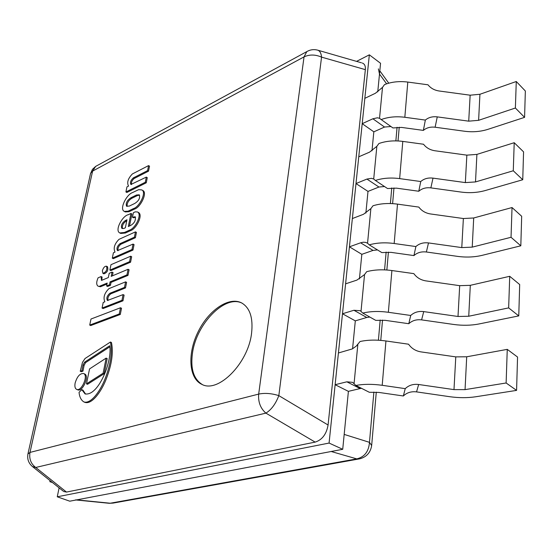 <?xml version="1.0" encoding="UTF-8"?>
<svg xmlns="http://www.w3.org/2000/svg" width="553" height="553" viewBox="0 0 553 553"><rect width="100%" height="100%" fill="white"/><g stroke="black" fill="none" stroke-linecap="round" stroke-linejoin="round"><path stroke-width="0.83" d="M76.12 499.988L109.287 503.299L113.082 503.092L359.713 458.831L356.768 458.886L331.178 451.497L76.715 499.871L110.241 503.223L356.768 458.886C364.538 457.013 368.775 451.497 369.473 442.338L344.18 434.409L348.397 391.351L360.134 388.559L346.842 381.819L335.125 384.708L348.397 391.351L342.722 449.299L69.775 501.191L57.256 496.801L59.116 487.85M356.554 61.383L369.342 54.83L329.076 443.064L57.256 496.801M386.609 83.821L379.496 74.061L377.747 91.895L380.554 63.284L369.342 54.83M342.722 449.299L329.076 443.064M373.835 131.828L371.975 150.831L373.835 131.828L384.535 127.045L372.888 118.777L362.201 123.678L373.835 131.828M367.994 191.407L365.872 213.092L367.994 191.407L378.936 187.032L366.916 179.068L355.987 183.561L367.994 191.407M361.828 254.325L359.415 278.968L361.828 254.325L373.026 250.412L360.604 242.802L349.427 246.818L361.828 254.325M355.309 320.864L352.572 348.784L355.309 320.864L366.763 317.477L353.927 310.268L342.487 313.758L355.309 320.864M379.496 74.061L378.376 68.876M75.485 499.919L76.715 499.871M251.553 333.376C253.281 317.975 249.984 307.827 241.654 302.933C228.928 296.208 208.529 310.268 198.036 331.945C187.329 353.519 188.691 378.404 201.852 384.363C218.076 393.529 248.159 363.404 251.553 333.376M66.491 492.073L315.155 442.117L265.889 413.126L35.738 467.472L66.491 492.073L63.706 491.52M307.745 51.111L306.832 51.602L304.039 56.883L92.607 171.112L29.993 452.416L258.68 394.095L304.039 56.883C309.521 54.36 315.355 54.443 321.556 57.125L278.83 395.63L328.081 425.015L365.346 69.637L321.556 57.125C321.189 53.323 319.952 51.014 317.851 50.205L361.427 62.786M328.081 425.015C326.464 434.174 322.157 439.877 315.155 442.117M362.319 63.049C364.634 63.913 365.644 66.111 365.346 69.637M96.588 165.879L95.655 166.391L92.607 171.112L90.602 173.241L28.009 453.626C26.986 458.845 28.473 463.158 32.454 466.559L35.738 467.472C30.899 463.829 28.984 458.81 29.993 452.416L27.92 453.999M278.83 395.63C275.601 404.001 271.288 409.835 265.889 413.126C260.463 408.356 258.057 402.017 258.68 394.095C264.811 392.83 271.53 393.342 278.83 395.63M242.2 303.231C225.265 294.251 196.591 323.567 192.548 352.676C190.273 368.575 193.564 379.22 202.419 384.611M516.578 390.39L506.126 382.987L465.052 389.63L453.985 389.616L418.656 384.501L416.554 391.89L449.575 396.681C458.748 397.96 467.451 397.994 475.684 396.771L516.578 390.39L517.553 357.044L507.26 349.365L466.704 356.789L455.783 356.885L420.923 351.881C415.662 350.996 411.543 348.438 408.563 344.208L385.946 340.966C376.386 339.666 367.759 339.846 360.058 341.505L356.284 346.081L352.337 348.908L338.415 352.973L335.125 384.708M506.126 382.987L507.26 349.365M405.238 388.641L382.206 385.303C372.466 383.969 363.687 384.017 355.876 385.455L369.314 392.277L378.936 392.436L403.344 395.983L405.238 388.641C408.84 385.234 413.319 383.851 418.656 384.501M346.842 381.819L352.6 382.344L355.876 385.455M361.531 388.324L360.134 388.559M416.554 391.89C411.301 391.248 406.89 392.616 403.344 395.983M133.536 208.571C139.522 206.946 146.946 191.787 141.741 189.914L138.637 189.665L132.499 192.589C126.471 194.518 119.109 209.304 124.349 211.412L128.096 211.177L133.536 208.571L134.503 209.096C140.49 207.479 147.907 192.333 142.702 190.453L141.741 189.914M129.326 206.075L134.814 203.421C138.879 200.78 140.351 197.912 139.218 194.815L136.508 194.995L131.033 197.684C127.1 200.234 125.6 203.075 126.526 206.2L129.326 206.075M124.349 211.412L125.31 211.937L129.056 211.702L134.503 209.096M139.619 195.168L137.462 195.527L131.987 198.216C128.579 200.221 126.941 202.944 127.072 206.387M131.033 197.684L131.987 198.216M136.508 194.995L137.462 195.527M132.471 217.239L135.167 216.755C135.976 220.163 134.531 223.032 130.847 225.361L128.317 226.53L130.95 213.472L128.372 214.695C122.483 215.622 114.416 230.525 119.759 232.924L124.411 232.488L129.443 230.179C135.25 228.576 142.398 214.474 137.531 211.972L135.215 211.84L133.384 212.711L132.471 217.239L133.446 217.771L135.526 217.184M125.358 220.529C121.84 223.087 120.685 225.707 121.895 228.403L123.872 228.465L125.365 227.767L126.99 219.762L125.358 220.529L126.333 221.048C123.25 223.073 121.957 225.583 122.455 228.589M119.759 232.924L120.734 233.435L125.386 233.007L130.418 230.698C136.232 229.101 143.372 215.013 138.506 212.504L137.531 211.972M129.513 225.977L131.918 213.997L130.95 213.472M126.768 220.847L126.333 221.048M124.411 232.488L125.386 233.007M129.443 230.179L130.418 230.698M99.45 286.267L107.206 283.06L106.605 285.97L109.466 284.802L110.061 281.878L126.969 274.889L128.075 269.276L111.194 276.348L112.059 272.104L109.211 273.306L108.34 277.544L101.469 280.426L101.095 276.555L98.081 277.827C96.257 282.099 96.263 284.878 98.102 286.178L100.446 286.751L107.006 284.048M98.102 286.178L100.446 286.751M106.605 285.97L107.607 286.461L110.462 285.293L111.063 282.376L127.978 275.394L129.084 269.788L128.075 269.276M109.466 284.802L110.462 285.293M110.061 281.878L111.063 282.376M126.969 274.889L127.978 275.394M112.39 275.85L113.054 272.601L112.059 272.104M101.095 276.555L102.091 277.039L101.759 280.302M132.361 173.953C127.971 178.564 126.699 182.608 128.552 186.071L126.962 186.873L125.918 191.946L126.872 192.472L146.255 182.801L147.271 177.651L146.317 177.105L130.909 184.481C129.9 182.525 130.695 180.333 133.314 177.907L134.255 178.439L148.529 171.167L149.517 166.156L148.57 165.603L132.361 173.953M125.918 191.946L145.301 182.262L146.255 182.801M145.301 182.262L146.317 177.105M131.49 184.536C131.116 182.31 132.036 180.278 134.255 178.439M133.314 177.907L147.582 170.621L148.529 171.167M147.582 170.621L148.57 165.603M118.992 239.352C114.506 243.914 113.185 248.152 115.017 252.071L113.406 252.783L112.3 258.161L113.289 258.659L132.976 250.067L134.054 244.599L133.066 244.08L117.499 250.62C116.379 248.491 117.181 246.189 119.911 243.707L120.893 244.219L135.388 237.721L136.439 232.405L135.457 231.88L118.992 239.352M112.3 258.161L131.98 249.548L132.976 250.067M131.98 249.548L133.066 244.08M118.086 250.675C117.616 248.256 118.549 246.099 120.893 244.219M119.911 243.707L134.4 237.202L135.388 237.721M134.4 237.202L135.457 231.88M108.941 288.631C104.393 293.145 103.024 297.535 104.849 301.807L103.217 302.45L102.063 308.062L103.079 308.539L122.98 300.818L124.114 295.108L123.091 294.604L107.42 300.486C106.211 298.212 107.019 295.82 109.833 293.297L110.842 293.788L125.503 287.919L126.602 282.369L125.586 281.864L108.941 288.631M102.063 308.062L121.964 300.32L122.98 300.818M121.964 300.32L123.091 294.604M108.022 300.535C107.469 297.956 108.409 295.71 110.842 293.788M109.833 293.297L124.487 287.415L125.503 287.919M124.487 287.415L125.586 281.864M81.865 389.671L79.044 392.312C79.528 397.054 81.146 400.261 83.904 401.941C91.328 404.367 101.206 389.637 105.644 377.291C110.8 363.535 112.397 351.777 110.427 342.031L85.044 358.51L82.48 362.367L80.24 371.27L81.913 370.717L83.047 364.918L84.54 362.187L109.688 345.763C112.618 360.452 98.6 396.466 85.038 393.895L81.865 389.671L82.922 390.121L85.584 394.082M110.427 342.031L111.471 342.507C113.448 352.254 111.858 364.005 106.708 377.747C102.277 390.093 92.399 404.81 84.975 402.384L83.904 401.941M80.24 371.27L81.284 371.72L82.957 371.167L84.091 365.367L85.577 362.637L109.805 346.842M81.913 370.717L82.957 371.167M83.047 364.918L84.091 365.367M84.54 362.187L85.577 362.637M102.913 273.348L103.902 273.839C107.275 272.546 108.471 270.175 107.489 266.705L106.501 266.207C104.752 266.09 103.37 267.617 102.346 270.783L102.913 273.348C106.28 272.055 107.482 269.677 106.501 266.207M76.632 389.374L77.69 389.817C82.528 392.319 89.766 375.694 84.595 373.959L83.551 373.51C79.957 373.282 77.157 376.441 75.146 382.987C74.524 386.367 75.021 388.496 76.632 389.374C81.471 391.877 88.715 375.238 83.551 373.51M130.667 256.212L110.98 264.693L109.874 270.085L110.87 270.583L130.577 262.205L131.662 256.723L130.667 256.212L129.582 261.693L130.577 262.205M109.874 270.085L129.582 261.693M120.492 307.758L90.989 319.026L89.717 325.081L90.733 325.551L120.291 314.463L121.515 308.249L120.492 307.758L119.261 313.973L120.291 314.463M89.717 325.081L119.261 313.973M86.475 383.851L87.533 384.3L104.185 373.676L107.185 358.593L106.135 358.123L89.551 368.913L86.475 383.851L103.121 373.213L104.185 373.676M103.121 373.213L106.135 358.123M518.762 315.901L508.656 307.89L468.744 316.24L458.002 316.482L423.722 311.602L421.607 319.883L453.66 324.459C462.564 325.676 471.018 325.51 479.029 323.961L518.762 315.901L519.682 284.539L509.721 276.3L470.306 285.327L459.688 285.666L425.858 280.883C420.75 280.046 416.748 277.627 413.851 273.631L391.89 270.535C382.607 269.304 374.215 269.684 366.708 271.668L364.545 274.571L356.913 280.101L345.59 283.834L342.487 313.758M508.656 307.89L509.721 276.3M410.72 315.473L388.365 312.286C378.916 311.014 370.386 311.277 362.768 313.074L375.743 320.374L385.102 320.332L408.791 323.712L410.72 315.473C414.204 312.265 418.538 310.98 423.722 311.602M353.927 310.268L360.266 310.717L362.768 313.074M369.86 317.063L366.763 317.477M421.607 319.883C416.499 319.275 412.234 320.546 408.791 323.712M520.815 245.809L511.034 237.285L472.227 247.129L461.783 247.592L428.499 242.926L426.37 251.995L457.511 256.371C466.165 257.532 474.384 257.186 482.175 255.341L520.815 245.809L521.679 216.264L512.037 207.541L473.7 217.979L463.373 218.532L430.51 213.956C425.547 213.154 421.656 210.866 418.828 207.092L397.496 204.126C388.476 202.958 380.305 203.511 372.978 205.778L370.869 208.633L363.425 214.315L352.358 218.553L349.427 246.818M511.034 237.285L512.037 207.541M415.877 246.555L394.171 243.507C384.999 242.304 376.69 242.753 369.259 244.855L381.805 252.576L390.909 252.348L413.934 255.583L415.877 246.555C419.257 243.541 423.46 242.332 428.499 242.926M360.604 242.802L363.259 242.207L365.692 242.408L367.551 243.223L369.259 244.855M377.499 249.921L373.026 250.412M426.37 251.995C421.407 251.408 417.266 252.603 413.934 255.583M522.751 179.746L513.274 170.773L475.511 181.93L465.35 182.594L432.999 178.128L430.863 187.875L461.147 192.071C469.559 193.177 477.557 192.679 485.147 190.571L522.751 179.746L523.567 151.861L514.214 142.715L476.9 154.398L466.856 155.144L434.9 150.755C430.075 149.987 426.287 147.817 423.536 144.243L402.791 141.402C394.019 140.296 386.056 141.001 378.909 143.524L376.849 146.331L369.584 152.137L358.759 156.81L355.987 183.561M513.274 170.773L514.214 142.715M420.743 181.529L399.653 178.612C390.729 177.465 382.641 178.087 375.39 180.458L387.535 188.538L396.397 188.144L418.787 191.248L420.743 181.529C424.02 178.688 428.105 177.554 432.999 178.128M366.916 179.068L371.561 178.322L373.71 179.027L375.39 180.458M384.494 186.52L378.936 187.032M430.863 187.875C426.045 187.315 422.015 188.435 418.787 191.248M524.576 117.36L515.382 108.015L478.615 120.319L468.723 121.162L437.257 116.877L435.121 127.225L464.582 131.248C472.774 132.305 480.564 131.662 487.96 129.333L524.576 117.36L525.35 91.003L516.274 81.505L479.928 94.273L470.147 95.192L439.054 90.982C434.361 90.243 430.669 88.183 427.987 84.796L407.796 82.065C399.266 81.008 391.503 81.858 384.515 84.595L382.51 87.36L375.411 93.27L364.828 98.337L362.201 123.678M515.382 108.015L516.274 81.505M425.347 120.077L404.831 117.277C396.148 116.192 388.268 116.953 381.183 119.566L392.948 127.957L401.596 127.418L423.37 130.397L425.347 120.077C428.527 117.395 432.494 116.324 437.257 116.877M372.888 118.777L377.429 117.789L379.538 118.321L381.183 119.566M390.93 126.519L384.535 127.045M435.121 127.225C430.428 126.685 426.515 127.743 423.37 130.397M52.445 482.52L49.853 481.698L50.959 481.338M49.853 481.698L50.081 480.64M359.713 458.831C366.549 456.999 370.531 452.582 371.657 445.573L369.473 442.338L373.883 392.036M378.418 340.219L380.188 319.993M384.577 269.871L386.139 252.078M390.39 203.539L391.752 187.93M395.872 140.884L397.068 127.259M317.851 50.205C314.014 49.134 310.344 49.604 306.832 51.602L95.655 166.391L92.455 169.315L90.464 173.842M465.052 389.63L466.704 356.789M453.985 389.616L455.783 356.885M382.206 385.303L385.946 340.966M354.1 383.36L357.832 344.457M128.096 211.177L129.056 211.702M468.744 316.24L470.306 285.327M458.002 316.482L459.688 285.666M388.365 312.286L391.89 270.535M361.026 311.221L364.545 274.571M472.227 247.129L473.7 217.979M461.783 247.592L463.373 218.532M394.171 243.507L397.496 204.126M367.551 243.223L370.869 208.633M475.511 181.93L476.9 154.398M465.35 182.594L466.856 155.144M399.653 178.612L402.791 141.402M373.71 179.027L376.849 146.331M478.615 120.319L479.928 94.273M468.723 121.162L470.147 95.192M404.831 117.277L407.796 82.065M379.538 118.321L382.51 87.36M109.28 503.299L113.082 503.092M388.759 83.171L379.814 70.853M399.225 127.225L398.036 140.953M393.964 187.93L392.609 203.635M388.413 252.106L386.858 270.002M382.524 320.063L380.768 340.378M376.282 392.146L371.706 445.041M32.454 466.559L63.187 491.105"/></g></svg>

